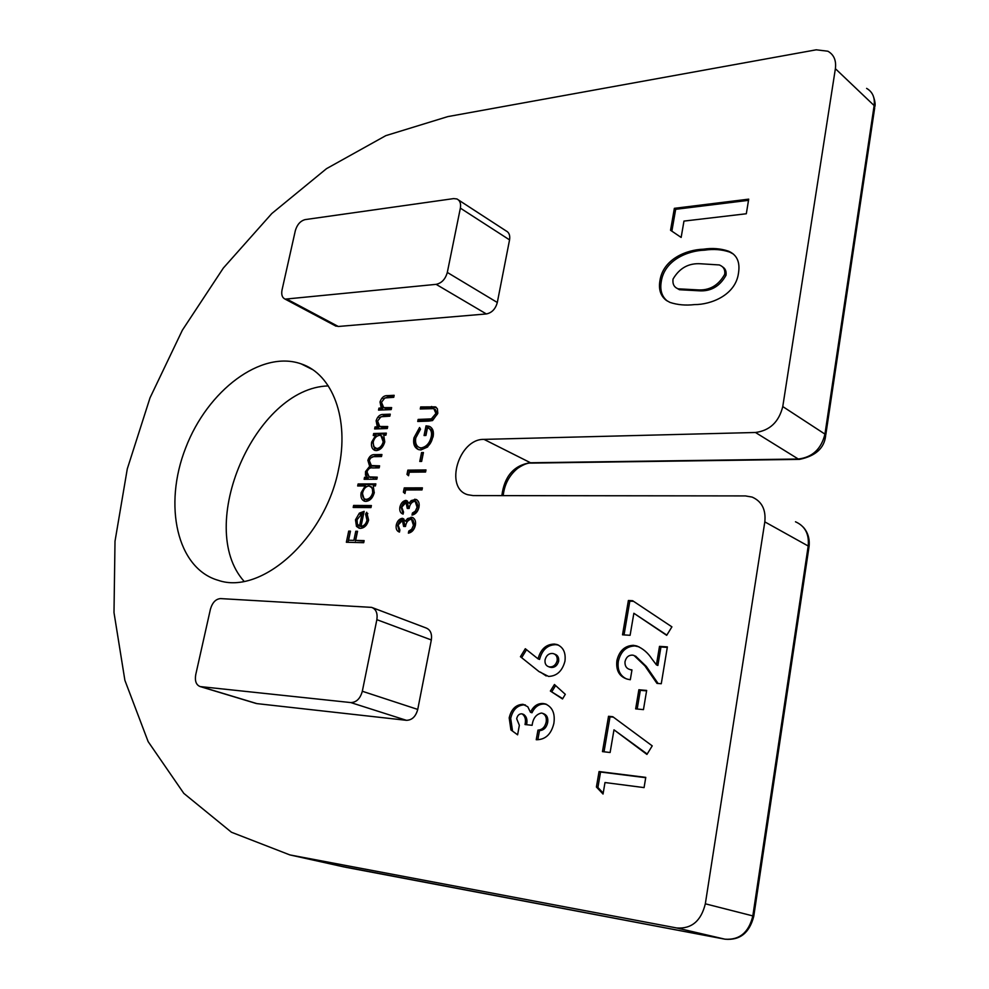 <?xml version="1.0" encoding="UTF-8"?>
<svg xmlns="http://www.w3.org/2000/svg" width="989" height="989" viewBox="0 0 989 989"><rect width="100%" height="100%" fill="white"/><g stroke="black" fill="none" stroke-linecap="round" stroke-linejoin="round"><path stroke-width="1.48" d="M413.946 437.855L419.559 427.508L420.51 429.214L415.776 437.88C414.96 442.812 416.208 446.064 419.521 447.634L421.277 447.893C426.358 446.892 429.671 443.196 431.241 436.792C432.094 432.428 431.105 429.51 428.274 428.027L427.471 427.829L425.938 435.469L424.071 435.519L426.024 425.839L429.102 426.271C432.786 427.916 434.109 431.476 433.071 436.928L427.619 446.991L420.931 449.946L418.532 449.599C414.428 447.782 412.895 443.863 413.946 437.855L415.392 438.56L420.35 428.917M408.556 475.746L406.986 474.411L407.851 470.146L425.987 469.948L425.567 472.025L409.285 472.198L408.556 475.746M401.744 507.122L403.537 512.018L403.104 514.107C400.421 513.204 399.346 510.88 399.89 507.134C400.842 503.203 402.869 500.953 405.947 500.372L409.125 503.117L411.177 500.595L415.899 499.396C418.656 500.619 419.67 503.265 418.965 507.332C417.877 511.721 415.565 514.305 412.005 515.108L412.425 513.007L415.318 511.189L417.086 507.283L415.195 501.423L414.428 501.312C411.498 502.165 409.73 504.551 409.137 508.47L407.27 508.457L406.034 502.548L401.744 507.122M391.199 409.594L378.54 410.114L378.96 408.123L381.235 408.037L380.023 401.979C381.507 397.516 384.053 395.39 387.676 395.625L394.154 395.303L393.746 397.306L384.845 397.961L381.494 402.251L383.695 407.629L391.619 407.592L391.199 409.594M373.261 435.519L373.669 433.516L386.34 433.145L385.92 435.16L383.72 435.222L384.758 441.873C383.287 447.102 380.493 450.007 376.364 450.601L374.782 450.378C372 449.068 370.962 446.323 371.654 442.132L375.585 435.457L373.261 435.519M357.672 485.982L358.105 483.955L375.857 483.881L375.437 485.92L373.224 485.933L374.25 492.732C372.766 498.023 369.96 500.916 365.831 501.398L364.409 501.188C361.504 499.853 360.416 497.01 361.133 492.67L365.188 485.958L357.672 485.982M366.993 520.276L365.584 514.082L366.684 512.253L368.613 520.041C367.179 525.27 364.409 528.052 360.305 528.386L356.473 526.383L355.484 519.818L359.366 513.13L364.137 511.35L361.034 526.321C363.964 526.049 365.955 524.034 366.993 520.276L368.415 520.882M681.149 237.434L670.542 230.264L674.362 208.333L748.71 199.148L746.312 213.76L683.968 221.091L681.149 237.434M630.104 635.297L622.514 634.814L628.386 600.496L632.626 600.706L671.914 626.853L666.685 635.334L633.862 613.267L630.104 635.297M643.456 709.62L635.655 708.878L638.869 689.753L646.658 690.433L643.456 709.62M603.043 794.031L596.404 787.009L599.062 771.544L645.768 777.379L644.074 787.603L604.996 782.534L603.043 794.031M562.518 698.963L550.366 691.039L554.446 684.499L565.3 694.315L562.518 698.963M447.312 272.432L497.306 302.486L509.558 239.882L460.367 208.135C461.121 203.511 459.972 200.458 456.906 198.95L453.642 198.604L305.205 219.595C300.433 220.856 297.145 224.528 295.34 230.635L282.026 290C281.16 294.71 282.199 297.751 285.153 299.135L436.137 284.35C441.687 283.138 445.409 279.17 447.312 272.432L460.367 208.135M497.306 302.486C495.501 309.025 491.842 312.845 486.341 313.946L436.137 284.35M287.379 299.383L338.287 326.481L486.341 313.946M338.287 326.481L334.925 325.604M458.599 200.05L506.009 230.857C509.075 232.366 510.25 235.382 509.558 239.882M338.609 469.083C325.418 538.226 261.281 595.378 218.26 580.333C176.833 568.527 163.16 505.107 185.66 447.943C207.505 390.544 261.096 349.747 301.126 363.865C332.415 374.003 349.686 418.78 338.609 469.083M337.904 865.622L724.974 939.179L676.822 927.991L289.826 854.904L231.451 832.244L183.806 793.363L148.14 741.614L124.886 680.308L113.995 612.574L115.008 541.255L127.284 468.897L150.031 397.813L182.372 330.178L223.341 268.056L271.814 213.525L326.506 168.662L385.821 135.641L447.819 116.603L816.222 49.809L827.88 51.218C833.9 54.642 836.41 60.465 835.384 68.686L782.769 406.566L824.95 434.109L874.14 105.563L835.384 68.686M676.822 927.991C691.608 928.992 701.114 920.932 705.33 903.81L752.827 915.913L808.198 546.015L764.818 521.871L705.33 903.81M764.818 521.871C766.042 509.595 761.802 501.336 752.097 497.071L745.409 495.922L473.113 495.588L467.797 494.735C444.024 488.294 458.711 438.622 484.004 439.376L755.472 432.49C769.813 430.598 778.912 421.957 782.769 406.566M362.32 691.262L417.741 709.422L431.328 639.957L376.858 619.67C377.773 613.242 376.055 609.15 371.679 607.382L220.559 598.592C215.763 598.988 212.388 602.511 210.434 609.15L195.735 674.671C194.685 681.013 196.156 684.981 200.174 686.576L350.786 702.573C356.411 702.413 360.256 698.642 362.32 691.262L376.858 619.67M417.741 709.422C415.776 716.58 412.005 720.202 406.405 720.313L350.786 702.573M200.891 686.7L256.893 703.612L406.405 720.313M256.893 703.612L255.731 703.352M372.655 607.753L426.036 627.953C430.4 629.709 432.168 633.714 431.328 639.957M516.691 718.731L519.349 725.308L517.606 734.827L510.93 729.931L509.187 717.878C511.251 709.2 515.813 704.675 522.884 704.304L527.792 706.752L530.463 712.253C533.442 706.121 537.682 703.204 543.171 703.525L545.186 703.884C552.443 706.962 555.323 713.489 553.852 723.454C551.194 734.37 545.31 739.784 536.236 739.735L537.967 730.117C542.232 729.833 544.964 727.162 546.163 722.106C546.843 717.557 545.52 714.59 542.195 713.193L541.379 713.057C536.112 714.281 533.022 718.36 532.119 725.308L525.023 724.541C526.123 719.633 525.184 716.085 522.18 713.922L521.636 713.811C519.04 713.873 517.395 715.517 516.691 718.731M539.017 671.593L520.437 656.696L525.307 648.722L538.053 658.847C540.711 649.118 546.163 644.198 554.409 644.074L556.894 644.507C563.26 647.066 565.955 652.616 564.954 661.159C562.333 671.036 556.856 676.13 548.536 676.414L539.017 671.593L520.437 656.696M610.114 752.505L602.474 751.615L608.532 716.283L612.797 716.716L652.233 745.867L646.93 754.422L613.984 729.82L610.114 752.505M624.999 661.765C624.776 665.968 626.433 668.552 629.968 669.528L631.971 669.924L630.302 679.74L627.273 679.122C619.275 676.612 615.813 670.443 616.901 660.59C619.299 650.787 624.788 645.693 633.393 645.322L636.607 645.916C642.751 648.401 647.807 652.666 651.763 658.711L656.424 664.868L659.502 646.373L667.377 646.893L661.27 683.745L656.968 683.387L644.902 665.881L633.986 655.423L632.317 655.101C628.497 655.126 626.049 657.351 624.999 661.765M666.227 300.322C660.553 295.909 658.464 289.357 659.935 280.653C663.125 258.883 686.922 249.661 703.278 249.216C712.216 247.856 720.598 248.499 728.399 251.132C736.867 254.705 740.242 261.974 738.511 272.939C735.717 295.291 710.671 304.723 694.587 304.587C685.723 305.626 677.527 304.896 669.986 302.411L666.227 300.322M363.705 542.689L346.36 542.256L348.697 531.105L350.452 531.142L348.561 540.241L353.877 540.365L355.768 531.254L357.548 531.278L355.644 540.414L364.137 540.612L363.705 542.689M370.962 507.592L353.197 507.456L353.617 505.428L371.382 505.54L370.962 507.592M376.821 479.208L364.137 479.294L364.558 477.267L366.758 477.254L365.46 474.98L365.522 471.592L369.663 466.314L367.871 460.318C369.305 456.189 371.691 454.297 375.041 454.643L381.927 454.52L381.507 456.547L374.608 456.671C372.148 456.263 370.393 457.586 369.342 460.651L371.394 465.572L379.591 465.831L379.17 467.859L372.705 467.945C370.096 467.426 368.192 468.749 366.993 471.926L369.144 476.896L377.242 477.168L376.821 479.208M387.292 428.534L374.621 428.942L375.041 426.939L377.316 426.865L376.117 420.758C377.6 416.27 380.159 414.168 383.769 414.428L390.259 414.181L389.839 416.184L380.938 416.765L377.588 421.054L379.776 426.482L387.713 426.519L387.292 428.534M398.11 525.048L399.89 529.993L399.469 532.094C396.774 531.155 395.711 528.806 396.255 525.048C397.219 521.092 399.235 518.842 402.325 518.298L405.49 521.079L407.555 518.557L412.228 517.383C415.021 518.619 416.06 521.29 415.343 525.406C414.255 529.82 411.931 532.403 408.37 533.17L408.791 531.056L411.684 529.263L413.464 525.344L411.535 519.423L410.806 519.312C407.876 520.14 406.108 522.526 405.502 526.469L403.636 526.432L402.387 520.474L398.11 525.048M404.958 493.536L403.388 492.176L404.254 487.898L422.402 487.849L421.982 489.938L405.675 489.963L404.958 493.536M421.635 461.418L419.781 461.443L421.561 452.579L423.428 452.542L421.635 461.418M428.62 421.104L417.729 421.475L418.137 419.435L431.377 418.879L435.926 413.451L433.837 408.642L420.263 408.976L420.671 406.936L435.284 406.85L437.373 408.741L437.818 413.266L432.539 420.56L428.62 421.104M244.06 581.309C194.969 526.457 255.075 387.737 328.323 385.92M517.618 734.815L510.93 729.931M512.45 730.438L510.695 718.385L509.187 717.878M510.695 718.385C512.759 709.719 517.321 705.206 524.38 704.823L522.884 704.304M524.38 704.823L525.468 705.021M543.171 703.525L544.667 704.057C539.178 703.748 534.95 706.653 531.971 712.772L530.463 712.253M544.667 704.057L546.682 704.428L545.186 703.884M537.831 739.735L539.475 730.636L537.967 730.117M539.475 730.636C543.727 730.352 546.46 727.681 547.659 722.638L546.163 722.106M547.659 722.638C548.339 718.088 547.016 715.121 543.69 713.724L542.912 713.452M526.568 724.702C527.594 719.93 526.643 716.518 523.688 714.441L522.18 713.922M562.704 698.654L550.366 691.039M551.862 691.595L555.62 685.562M521.92 657.265L526.544 649.699M554.409 644.074L555.88 644.667C547.634 644.779 542.182 649.699 539.549 659.428L538.053 658.847M555.88 644.667L558.55 645.149M546.188 675.957L540.513 672.161M549.006 666.796L551.343 667.488C554.916 667.55 557.351 665.486 558.637 661.32C559.02 657.66 557.821 655.299 555.027 654.261L554.297 653.964M552.282 653.445C548.635 653.432 546.237 655.559 545.063 659.848C544.679 663.409 545.854 665.684 548.598 666.697L549.859 666.92C553.432 666.982 555.867 664.917 557.153 660.739C557.536 657.079 556.337 654.718 553.556 653.68L552.282 653.445M558.637 661.32L557.153 660.739M551.343 667.488L549.859 666.92M603.203 793.079L597.912 787.479L596.404 787.009M597.912 787.479L600.558 772.026L599.062 771.544M600.558 772.026L645.718 777.688M604.019 751.801L610.015 716.827L608.532 716.283M610.015 716.827L613.403 717.161M647.177 754.014L613.984 729.82M637.188 709.026L640.328 690.322L638.869 689.753M640.328 690.322L646.583 690.866M629.894 669.504L631.909 670.245M626.272 678.8C619.856 675.561 617.21 669.689 618.36 661.184L616.901 660.59M618.36 661.184C620.746 651.392 626.247 646.312 634.839 645.928L633.393 645.322M634.839 645.928L639.055 646.868M659.502 646.373L660.949 646.979L657.87 665.461L656.424 664.868M660.949 646.979L667.291 647.412M658.081 683.473L646.349 666.475L635.507 656.041M624.047 634.913L629.832 601.151L628.386 600.496M629.832 601.151L633.566 601.324M666.833 635.099L633.862 613.267M667.414 301.089C661.851 296.688 659.799 290.173 661.27 281.568L659.935 280.653M661.27 281.568C664.46 259.81 688.245 250.613 704.588 250.168L703.278 249.216M704.588 250.168C713.526 248.82 721.896 249.463 729.709 252.096L733.269 254M676.674 288.12L679.455 289.728L698.555 290.766C710.572 291.718 719.732 286.538 726.025 275.226C726.519 271.233 725.283 268.402 722.329 266.733M700.805 263.779C688.74 262.938 679.48 268.044 673.027 279.096C672.433 284.09 674.139 287.329 678.133 288.813L697.233 289.851C709.249 290.791 718.41 285.611 724.714 274.287C725.209 270.269 723.96 267.426 720.993 265.769L719.386 264.953L700.805 263.779M726.025 275.226L724.714 274.287M698.555 290.766L697.233 289.851M671.865 231.154L675.672 209.309L674.362 208.333M675.672 209.309L748.512 200.347M347.967 542.293L350.18 531.736L348.697 531.105M353.877 540.365L348.561 540.241M355.36 540.983L357.252 531.872L355.768 531.254M364.014 541.193L355.644 540.414M368.6 520.053L367.055 514.713L365.584 514.082M367.055 514.713L367.809 513.476M359.254 528.262L356.473 526.383M357.956 527.001L356.881 520.869M356.93 520.424L355.484 519.818M360.169 514.367L360.837 513.761L359.366 513.13M360.837 513.761L363.964 512.178M366.486 524.949L362.506 526.952L359.514 526.086L362.147 513.39L357.054 519.732L357.338 524.046L359.514 526.086M363.581 514.008L362.147 513.39M354.791 507.468L355.088 506.059L353.617 505.428M355.088 506.059L371.246 506.17M359.279 485.982L359.563 484.61L358.105 483.955M359.563 484.61L375.721 484.548M364.78 501.287L362.518 493.758M362.58 493.301L361.133 492.67M366.573 486.687L365.188 485.958M374.299 492.46L370.949 486.415M366.066 499.556L367.747 500.001L372.26 497.418M369.095 485.945C365.918 486.328 363.779 488.566 362.691 492.633C362.122 496.033 362.988 498.233 365.275 499.21L366.276 499.358C369.429 498.913 371.567 496.688 372.705 492.658L372.346 488.022L369.095 485.945M374.126 493.288L372.705 492.658M367.747 500.001L366.276 499.358M365.745 479.294L366.017 477.934L364.558 477.267M366.017 477.934L368.217 477.922L366.758 477.254M368.217 477.922L365.46 474.98M366.919 475.647L366.87 472.94M366.944 472.235L365.522 471.592M368.081 469.515L371.122 466.981L369.663 466.314M371.122 466.981L369.206 461.727M369.293 460.973L367.871 460.318M370.578 458.031L376.488 455.323L381.779 455.224M372.247 465.955L379.442 466.524M369.923 477.254L377.106 477.848M374.856 435.481L375.115 434.208L373.669 433.516M375.115 434.208L386.18 433.887M375.115 450.465L373.051 443.146M373.088 442.812L371.654 442.132M376.994 436.186L375.585 435.457M384.783 441.724L381.606 435.852M376.389 448.759L378.255 449.266L382.36 447.077M379.591 435.345C376.426 435.803 374.287 438.04 373.212 442.071L373.607 446.595L376.809 448.573C379.961 448.066 382.088 445.816 383.213 441.836L380.926 435.519L379.591 435.345M384.61 442.503L383.213 441.836M378.255 449.266L376.809 448.573M376.228 428.892L376.488 427.644L375.041 426.939M376.488 427.644L378.762 427.569L377.316 426.865M378.762 427.569L377.439 422.118M377.514 421.438L376.117 420.758M379.232 417.766L385.216 415.145L390.099 414.96M380.542 426.852L379.776 426.482M381.222 427.174L387.552 427.285M380.147 410.052L380.394 408.84L378.96 408.123M380.394 408.84L382.669 408.741L381.235 408.037M382.669 408.741L381.346 403.302M381.42 402.671L380.023 401.979M383.213 398.901L389.11 396.342L393.993 396.119M384.35 407.95L383.695 407.629M385.129 408.333L391.459 408.383M399.494 531.983L397.726 525.691L396.255 525.048M397.726 525.691C398.691 521.735 400.706 519.485 403.796 518.941L402.325 518.298M407.555 518.557L409.026 519.2L406.961 521.722L405.49 521.079M409.026 519.2L412.537 517.853L411.065 517.198M412.537 517.853L413.353 517.939M410.076 532.638L410.262 531.699L408.791 531.056M410.262 531.699L413.155 529.906L411.684 529.263M413.155 529.906L414.935 525.987L413.464 525.344M414.935 525.987L412.994 520.066L411.535 519.423M405.218 526.457L403.858 521.116L402.387 520.474M403.129 514.033L401.361 507.79L399.89 507.134M401.361 507.79C402.313 503.858 404.328 501.608 407.406 501.04L405.947 500.372M411.177 500.595L412.648 501.25L410.583 503.772L409.125 503.117M412.648 501.25L416.146 499.878L414.688 499.21M416.146 499.878L417.037 499.964M413.711 514.552L413.897 513.65L412.425 513.007M413.897 513.65L416.777 511.845L415.318 511.189M416.777 511.845L418.557 507.938L417.086 507.283M418.557 507.938L416.653 502.091L415.195 501.423M408.853 508.47L407.493 503.203L406.034 502.548M405.057 493.017L403.388 492.176M404.847 492.831L405.713 488.566L404.254 487.898M405.713 488.566L422.266 488.529M408.655 475.264L406.986 474.411M408.445 475.091L409.31 470.826L407.851 470.146M409.31 470.826L425.851 470.653M421.363 461.418L423.008 453.283L421.561 452.579M419.855 447.794L421.277 447.893M422.711 448.586C427.792 447.597 431.117 443.9 432.675 437.509L431.241 436.792M432.675 437.509C433.528 433.145 432.539 430.227 429.708 428.756L429.201 428.497M425.666 435.481L427.458 426.556L426.024 425.839M427.458 426.556L430.536 426.988L429.102 426.271M418.545 449.612C415.479 447.325 414.428 443.653 415.392 438.56M419.324 421.425L419.571 420.164L418.137 419.435M419.571 420.164L432.811 419.596L431.377 418.879M432.811 419.596L437.348 414.181L435.926 413.451M437.348 414.181L435.271 409.384M421.858 408.902L422.105 407.666L420.671 406.936M422.105 407.666L436.396 407.493M346.274 867.378L294.685 855.881M501.856 495.613C504.328 476.5 513.662 465.547 529.869 462.778L798.284 459.02L755.472 432.49M799.495 459.378L798.284 459.02C812.389 457.338 821.278 449.031 824.95 434.109L825.642 435.766C824.294 448.178 815.579 456.053 799.495 459.378L531.18 463.099L484.004 439.376M646.349 666.475L644.902 665.881M825.778 434.888L874.672 108.011L874.14 105.563C875.08 97.552 872.57 91.829 866.611 88.38M725.172 939.216L724.974 939.179C739.537 940.218 748.821 932.466 752.827 915.913L753.766 916.296C749.501 932.874 739.933 940.514 725.061 939.204L345.767 867.291M753.779 916.185L808.94 547.387L808.198 546.015C809.311 534.097 805.071 526.024 795.477 521.784M376.488 455.323L375.041 454.643M376.092 466.573L374.633 465.893M373.348 477.885L371.889 477.217M385.216 415.145L383.769 414.428M384.548 427.372L383.114 426.679M389.11 396.342L387.676 395.625M388.454 408.506L387.02 407.789M430.388 419.781L428.954 419.052M432.997 407.221L431.563 406.479M344.568 867.056L289.826 854.904M312.289 369.453L301.126 363.865M556.894 644.507L558.365 645.1M548.598 666.697L550.082 667.266M629.968 669.528L631.415 670.109M636.607 645.916L638.053 646.522M531.18 463.099C527.903 462.716 523.366 464.471 517.581 468.378C509.236 475.289 504.439 484.375 503.191 495.625M873.052 95.401C874.931 100.594 875.537 104.34 874.857 106.639M809.051 546.682C809.88 538.943 807.964 532.453 803.303 527.186M285.153 299.135L336.05 326.197M200.174 686.576L256.176 703.476M728.399 251.132L729.709 252.096M678.133 288.813L679.455 289.728M365.275 499.21L366.746 499.853M371.394 465.572L372.853 466.239M369.144 476.896L370.615 477.563M375.672 448.413L377.118 449.105M412.228 517.383L413.031 517.729M415.899 499.396L416.74 499.779M419.521 447.634L420.968 448.326M435.284 406.85L436.161 407.307"/></g></svg>
